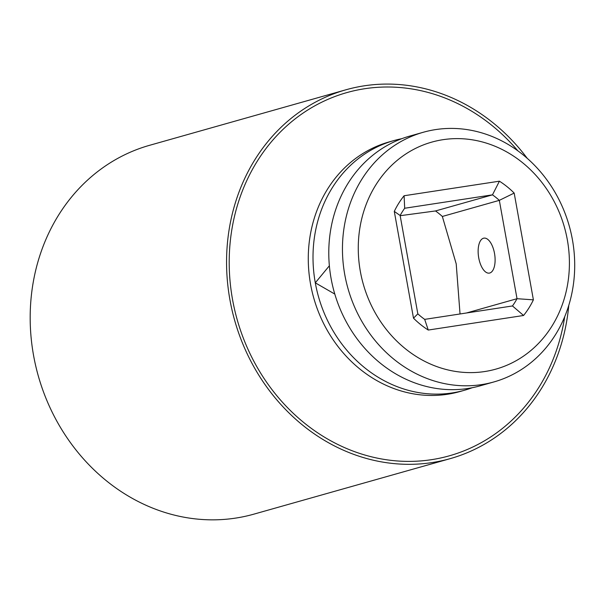 <?xml version="1.0" encoding="UTF-8"?>
<svg xmlns="http://www.w3.org/2000/svg" width="604" height="604" viewBox="0 0 604 604"><rect width="100%" height="100%" fill="white"/><g stroke="black" fill="none" stroke-linecap="round" stroke-linejoin="round"><path stroke-width="0.91" d="M484.695 371.543A117.939 104.515 74.2 0 0 567.33 239.803A117.939 104.515 74.2 0 0 442.981 139.69A117.939 104.515 74.2 0 0 360.346 271.43A117.939 104.515 74.2 0 0 484.695 371.543M413.498 318.165L394.284 211.392A87.278 77.342 -105.8 0 1 404.099 195.749L499.417 181.185A87.278 77.342 -105.8 0 1 514.178 193.076L533.392 299.841A87.278 77.342 -105.8 0 1 523.577 315.484L428.259 330.048A87.278 77.342 -105.8 0 1 413.498 318.165L417.832 313.853L400.135 215.507L394.284 211.392M494.51 253.393A17.69 8.146 -98.7 0 0 483.947 238.135A17.69 8.146 -98.7 0 0 478.73 257.855A17.69 8.146 -98.7 0 0 489.293 273.114A17.69 8.146 -98.7 0 0 494.51 253.393M334.805 294.072L315.296 282.823L329.369 265.783M400.135 215.507A75.485 66.893 -105.8 0 1 404.688 208.252L492.479 194.843A75.485 66.893 -105.8 0 1 499.327 200.354L442.347 216.466L456.209 263.865L460.037 313.967M514.178 193.076L499.327 200.354L517.024 298.701L466.545 312.97M401.819 138.678A129.732 114.971 -105.8 0 0 393.838 140.589A129.732 114.971 -105.8 0 0 315.296 282.823A129.732 114.971 74.2 0 0 452.079 392.947A129.732 114.971 74.2 0 0 464.431 390.267A129.732 114.971 74.2 0 0 472.23 387.723M423.283 132.268L409.61 136.134A129.732 114.971 -105.8 0 0 331.067 278.361A129.732 114.971 74.2 0 0 467.851 388.485A129.732 114.971 74.2 0 0 480.21 385.813L493.876 381.947A129.732 114.971 74.2 0 0 570.984 232.729A129.732 114.971 74.2 0 0 435.635 129.588A129.732 114.971 74.2 0 0 423.283 132.268A129.732 114.971 74.2 0 0 346.175 281.479A129.732 114.971 74.2 0 0 481.524 384.62A129.732 114.971 74.2 0 0 493.876 381.947M527.232 158.323A191.649 169.845 -105.8 0 0 345.971 89.777A191.649 169.845 -105.8 0 0 229.943 299.894A191.649 169.845 74.2 0 0 450.259 458.625A191.649 169.845 74.2 0 0 568.787 305.307M450.259 458.625L253.876 514.147A191.649 169.845 -105.8 0 1 33.56 355.424A191.649 169.845 -105.8 0 1 149.588 145.307L345.971 89.777M533.392 299.841L517.024 298.701A75.485 66.893 -105.8 0 1 512.471 305.956L424.68 319.373A75.485 66.893 -105.8 0 1 417.832 313.853M400.165 215.696L435.499 210.955A75.485 66.893 74.2 0 1 442.347 216.466M499.417 181.185L492.479 194.843L435.499 210.955M404.688 208.252L404.099 195.749M512.471 305.956L523.577 315.484M424.68 319.373L428.259 330.048M464.431 390.267L459.704 391.611A129.732 114.971 -105.8 0 1 447.345 394.284A129.732 114.971 -105.8 0 1 311.996 291.143A129.732 114.971 -105.8 0 1 389.104 141.932L393.838 140.589M564.717 316.662A188.705 167.232 -105.8 0 1 431.49 459.682A188.705 167.232 -105.8 0 1 232.532 299.501A188.705 167.232 -105.8 0 1 364.74 88.72A188.705 167.232 -105.8 0 1 517.817 150.789"/></g></svg>
